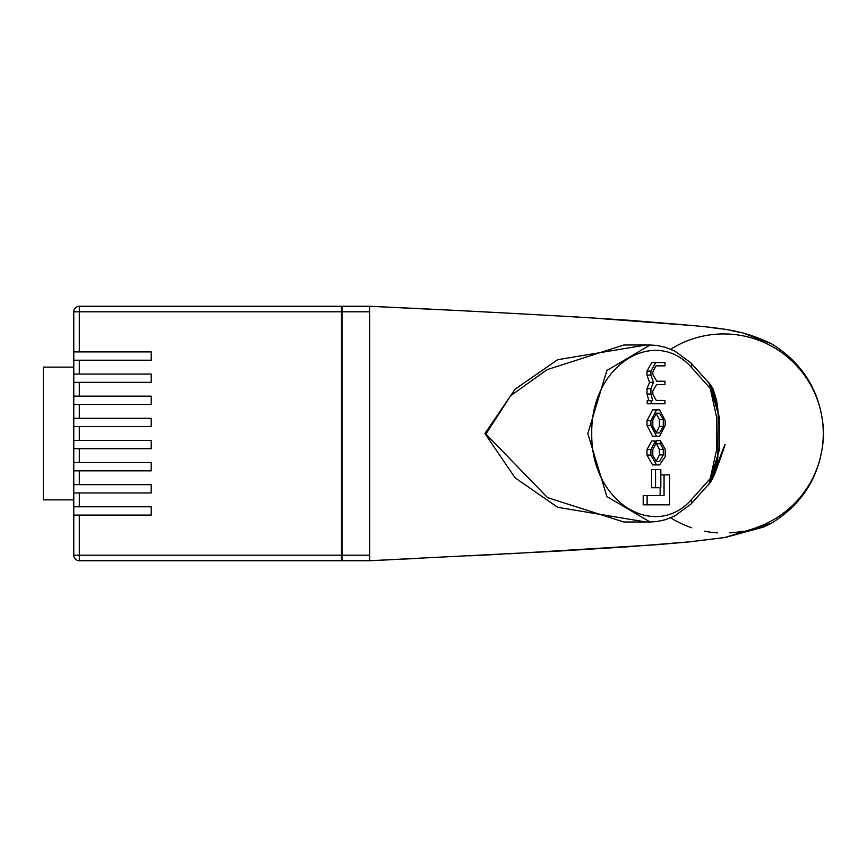 <?xml version="1.0" encoding="UTF-8"?>
<svg xmlns="http://www.w3.org/2000/svg" width="867" height="867" viewBox="0 0 867 867"><rect width="100%" height="100%" fill="white"/><g stroke="black" fill="none" stroke-linecap="round" stroke-linejoin="round"><path stroke-width="1.3" d="M73.771 311.806L79.309 311.806L79.309 306.279A5.527 5.527 0 0 0 73.771 311.806L73.771 515.085L79.309 515.085L79.309 555.194L342.042 555.194L342.042 311.806L79.309 311.806L79.309 351.915L151.216 351.915L151.216 360.206L79.309 360.206L79.309 374.035L151.216 374.035L151.216 382.336L79.309 382.336L79.309 396.165L151.216 396.165L151.216 404.455L79.309 404.455L79.309 418.284L151.216 418.284L151.216 426.586L79.309 426.586L79.309 440.414L151.216 440.414L151.216 448.716L79.309 448.716L79.309 462.545L151.216 462.545L151.216 470.835L79.309 470.835L79.309 484.664L151.216 484.664L151.216 492.965L79.309 492.965L79.309 506.794L151.216 506.794L151.216 515.085L79.309 515.085M342.042 555.194L342.042 560.721L79.309 560.721A5.527 5.527 0 0 1 73.771 555.194L73.771 515.085M73.771 506.794L79.309 506.794M73.771 492.965L79.309 492.965M73.771 484.664L79.309 484.664M73.771 470.835L79.309 470.835M73.771 462.545L79.309 462.545M73.771 448.716L79.309 448.716M73.771 440.414L79.309 440.414M73.771 426.586L79.309 426.586M73.771 351.915L79.309 351.915M73.771 360.206L79.309 360.206M73.771 374.035L79.309 374.035M73.771 382.336L79.309 382.336M73.771 396.165L79.309 396.165M73.771 404.455L79.309 404.455M73.771 418.284L79.309 418.284M79.309 306.279L342.042 306.279L342.042 311.806M73.771 499.88L43.35 499.88L43.35 367.12L73.771 367.12M623.828 345.001L547.034 369.678L510.598 395.775L485.921 434.042L547.554 497.636L623.828 521.999L650.066 521.999L606.9 496.563L587.837 433.587L606.835 370.512L650.087 345.001L623.828 345.001M755.796 527.754A99.564 99.564 0 0 0 778.75 350.528A99.564 99.564 0 0 0 670.722 349.206M658.486 544.574L689.341 541.875L724.714 537.529L771.673 523.137L763.491 527.093L725.202 537.453L689.915 541.81L627.426 546.839L553.406 551.379L369.7 560.721L341.49 560.721L341.49 306.279L369.7 306.279L369.7 560.721L392.415 559.638M646.088 521.999L557.665 507.314L515.085 477.825L484.946 433.5L515.074 389.185L557.654 359.697L646.088 345.001M708.621 484.675A5.527 2.027 -137.8 0 0 708.707 484.87L719.588 449.149L719.588 417.851L708.707 382.13A5.527 2.027 -42.2 0 0 708.621 382.325M655.69 362.558L650.911 371.119L650.911 375.118L653.469 382.38L650.911 388.709L650.911 394.041L652.753 400.684L647.216 400.684L647.216 403.762L664.978 403.762L664.978 400.456L656.286 400.456L652.808 394.279L652.808 390.974L656.59 384.525L664.978 384.525L664.978 381.22L656.774 381.22L652.808 374.468L652.808 372.127L655.961 365.863L664.978 365.863L664.978 362.558L651.778 362.558L646.999 371.119L646.999 375.118L649.556 382.38L646.999 388.709L646.999 394.041L648.852 400.684M661.066 362.558L651.778 362.558M664.057 474.888L664.057 495.61L643.206 495.61L643.206 504.832L669.519 504.832L669.519 474.888L660.817 474.888M660.145 487.731L660.145 495.61M691.075 500.042L710.236 478.595L716.695 449.453L716.695 417.547L710.236 388.405L691.075 366.958C654.152 326.252 590.546 365.061 591.749 433.598C590.698 502.101 654.13 540.64 691.075 500.042A5.527 3.197 -134.8 0 1 691.064 503.965L675.014 515.789L665.618 519.636L657.056 521.533L650.066 521.999M651.637 469.611L651.637 487.731L660.817 487.731L660.817 469.611L651.637 469.611M656.536 409.863L652.623 409.863L646.999 420.69L646.999 425.415L652.623 436.242L659.57 436.242L665.195 425.415L665.195 420.69L659.57 409.863L656.536 409.863L650.911 420.69L650.911 425.415L656.536 436.242M660.329 440.653L660.383 443.731L663.288 449.377L663.288 454.937L659.494 461.623L656.59 461.623L652.808 455.598L652.808 449.529L655.658 444.077L655.615 441L650.911 449.561L650.911 455.088L656.503 464.918L659.603 464.918L665.195 456.703L665.195 449.258L660.329 440.653L656.417 440.653L656.482 443.731L659.386 449.377L659.386 454.937L656.07 461.591M655.615 441L651.702 441L646.999 449.561L646.999 455.088L652.591 464.918L656.503 464.918M670.722 517.794A99.564 99.564 0 0 0 691.628 527.754M704.438 531.178A99.564 99.564 0 0 0 717.616 532.88M729.819 532.88A99.564 99.564 0 0 0 742.997 531.178M719.588 417.851A5.527 0.845 0 0 1 718.255 417.417L717.833 457.809L712.078 478.822M711.038 386.465L717.833 409.191L718.255 417.417L716.695 417.547M716.695 449.453L718.255 449.583A5.527 0.845 180 0 1 719.588 449.149M710.236 478.595A5.527 2.85 37.1 0 1 710.734 481.933L710.734 481.933A5.527 2.85 37.1 0 1 709.488 482.605M650.087 345.001L657.056 345.467L665.618 347.364L675.014 351.211L691.064 363.035A5.527 3.197 134.8 0 1 691.075 366.958M709.488 384.395A5.527 2.85 142.9 0 1 710.734 385.067L710.734 385.067A5.527 2.85 142.9 0 1 710.236 388.405M647.118 495.61L647.118 504.832M655.55 469.611L655.55 487.731M652.808 419.693L652.808 426.412L656.666 432.936L659.44 432.936L663.288 426.412L663.288 419.693L659.44 413.169L656.666 413.169L652.808 419.693M659.57 436.242L655.658 436.242M659.57 409.863L655.658 409.863M659.44 432.936L656.666 432.936M656.091 432.904L659.386 426.412L659.386 419.693L656.091 413.191M653.469 382.38L649.556 382.38M652.753 400.608L648.852 400.608M651.128 400.684L651.128 403.762M660.383 443.731L656.482 443.731M79.309 560.721L79.309 555.194L73.771 555.194A5.527 5.527 0 0 0 79.309 560.721M341.49 311.806L369.7 311.806M341.49 555.194L369.7 555.194M650.911 425.415L646.999 425.415M650.911 420.69L646.999 420.69M663.288 426.412L659.386 426.412M663.288 419.693L659.386 419.693M650.911 371.119L646.999 371.119M650.911 375.118L646.999 375.118M650.911 388.709L646.999 388.709M650.911 394.041L646.999 394.041M663.288 449.377L659.386 449.377M663.288 454.937L659.386 454.937M650.911 449.561L646.999 449.561M650.911 455.088L646.999 455.088M403.849 559.085L422.262 558.185M433.793 557.622L434.757 557.579M469.383 555.845L501.635 554.186M508.495 553.829L657.619 544.639M771.673 523.137C782.673 515.887 821.244 492.337 823.65 433.5C821.244 374.663 782.673 351.113 771.673 343.863L743.355 333.177M738.803 332.104L730.762 330.5M721.138 328.918L711.536 327.596M703.744 326.653L701.522 326.404M696.613 325.873L587.793 317.625M578.517 317.062L511.01 313.301M505.667 313.02L474.78 311.426M443.124 309.844L369.7 306.279C470.358 310.906 557.405 315.61 630.84 320.389C721.669 328.105 736.56 327.412 771.673 343.863M717.843 457.809L714.744 473.772L710.734 481.933L714.375 474.878L720.314 458.654C722.265 453.203 734.316 418.566 710.734 481.933L691.064 503.965M691.064 363.035L710.734 385.067L713.086 389.045L716.597 400.402L717.843 409.191"/></g></svg>
